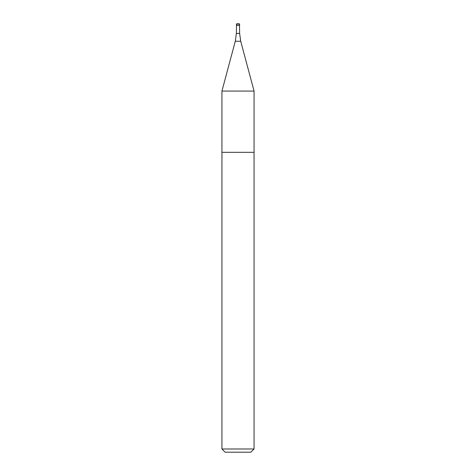 <?xml version="1.0" encoding="UTF-8"?>
<svg xmlns="http://www.w3.org/2000/svg" width="476" height="476" viewBox="0 0 476 476"><rect width="100%" height="100%" fill="white"/><g stroke="black" fill="none" stroke-linecap="round" stroke-linejoin="round"><path stroke-width="0.71" d="M239.499 25.407L239.624 33.439L240.719 41.251L254.065 91.071L221.935 91.071L221.935 448.987L254.065 448.987L250.852 452.2L225.148 452.2L221.935 448.987M254.065 91.071L254.065 152.32L221.935 152.32L254.065 152.32L254.065 448.987M239.285 23.8L236.715 23.8L239.606 24.121L236.393 24.121L236.393 25.407L239.606 25.407L239.606 24.121M240.719 41.251L235.281 41.251L221.935 91.071M239.624 33.439L236.376 33.439L235.281 41.251M236.501 25.407L236.376 33.439M236.393 24.121L236.715 23.8"/></g></svg>
